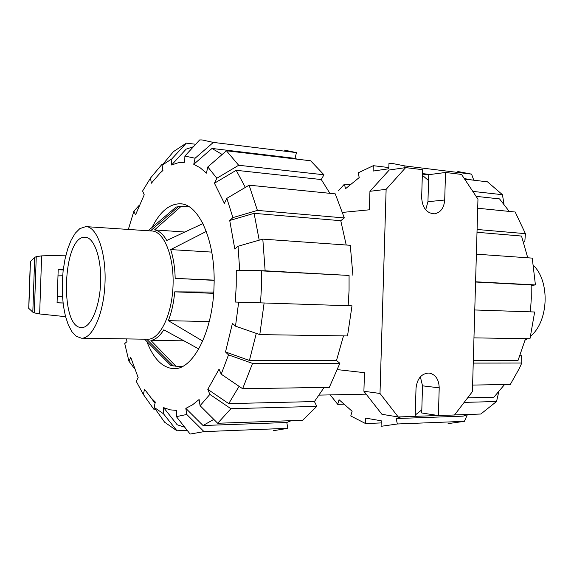 <?xml version="1.0" encoding="UTF-8"?>
<svg xmlns="http://www.w3.org/2000/svg" width="574" height="574" viewBox="0 0 574 574"><rect width="100%" height="100%" fill="white"/><g stroke="black" fill="none" stroke-linecap="round" stroke-linejoin="round"><path stroke-width="0.86" d="M62.466 296.751L57.278 296.579L62.466 296.693M62.631 275.771L57.988 275.872M58.196 269.73L63.219 269.967M63.04 302.957L57.063 302.778M63.04 303.007L57.063 302.828L58.218 269.113L63.298 269.342M65.917 255.172L41.644 255.875L36.255 256.65L34.705 257.367L30.329 261.636M28.714 308.317L32.811 312.163L34.311 312.88L39.642 313.949L65.572 316.683M34.705 257.367L32.811 312.163M198.331 349.753L198.382 348.719M202.4 223.824L202.414 222.59M213.657 293.336L174.733 291.85L213.743 292.08M209.245 321.576L168.347 320.672C171.64 312.278 173.764 302.67 174.733 291.85M202.715 341.085L168.347 320.672M183.931 340.82L150.905 340.454C155.518 339.629 159.823 336.077 163.812 329.806L198.769 348.935M182.539 366.413L175.852 366.169L150.905 340.454M175.852 366.169L170.873 365.48L145.301 339.901L143.708 339.177M189.068 206.769L180.91 206.403L176.06 207.078L148.142 230.755M184.799 232.04L154.557 229.88L181.075 206.403M203.304 224.362L202.895 223.595L166.747 240.484C163.145 234.206 159.084 230.676 154.557 229.88M211.77 252.101L170.679 249.59L206.274 231.437M214.124 280.141L175.178 278.368C174.905 267.498 173.405 257.905 170.679 249.59M214.124 280.363L175.178 278.368M81.393 338.179L147.36 339.234C159.586 340.052 171.956 315.442 173.032 285.852C174.274 256.262 163.863 230.942 151.608 230.985L85.784 226.615L79.829 228.617L75.287 233.173L71.19 240.054L67.703 248.879L64.991 259.226L63.14 270.598L62.243 282.494L62.329 294.39L63.398 305.755L65.414 316.087L68.299 324.891L71.937 331.736L76.17 336.242L81.393 338.179C92.493 339.004 103.88 313.583 105.006 283.047C106.276 252.503 96.92 226.465 85.784 226.615M81.178 327.532L81.637 327.553C90.635 328.005 99.711 307.406 100.615 282.91C101.634 258.415 94.201 237.32 85.189 237.22L84.235 237.249C62.659 237.772 59.596 327.237 81.178 327.532L82.369 327.524M533.526 265.497C550.236 281.755 548.586 321.397 530.591 336.221M527.47 338.689L525.131 340.145M256.291 333.394L249.425 360.45L225.51 351.97L232.434 323.363L235.498 326.161L259.8 334.613L347.514 335.948L351.998 305.849L235.254 302.039L236.223 286.182L236.266 270.332L261.543 270.892L349.071 275.448L349.064 290.595L348.145 305.72M261.543 270.892L261.464 286.849L260.539 302.792M151.801 227.95C159.672 212.064 168.993 204.014 179.762 203.799C198.762 203.203 215.867 241.188 214.03 286.161C212.976 332.073 192.606 370.56 173.305 368.637C162.255 367.661 153.416 358.578 146.779 341.394M134.316 368.314L128.92 361.175L124.737 343.553L126.99 341.623L126.474 338.897M129.473 229.514L128.569 228.689L133.907 211.139L135.486 214.927L144.225 194.801L142.596 191.013L150.532 178.012L161.832 164.508L162.614 164.595M155.353 409.133L153.775 409.176L143.371 394.489L136.282 381.401L138.162 377.599L130.75 357.372L128.92 361.175M150.532 178.012L151.328 183.228L160.16 172.953L162.93 170.507L162.098 165.212L171.791 158.926L186.342 143.134L195.698 144.261M187.224 430.392L176.957 430.787L163.432 413.725L154.119 407.382L155.31 402.058L151.328 398.162L144.519 389.244L143.371 394.489M184.893 156.063L195.088 158.23L213.349 142.402L202.091 139.941L199.666 139.934L184.893 156.063L184.692 162.255L178.091 162.801L171.59 164.982L186.148 149.132L193.424 146.743M184.771 427.271L177.158 424.746L163.633 407.633L170.012 409.836L176.591 410.403L176.39 416.638L190.123 434.059L204.014 431.626L186.758 414.471L176.39 416.638M226.429 150.761L238.676 165.262L323.937 174.776L310.642 160.785L226.429 150.761L207.81 166.955L206.432 173.126L200.211 167.83L193.761 164.286L212 148.458L222.152 154.478M213.786 419.386L203.053 425.521L185.825 408.379L192.527 404.828L199.106 399.511L200.089 405.718L217.682 423.26L302.598 420.283L316.791 406.385L230.906 408.71L209.869 394.388L207.788 389.359L228.739 403.63L239.085 386.316M259.211 240.169L254.088 213.341L229.722 220.495L232.901 217.603L257.403 210.4L344.314 217.948L335.266 193.869L249.102 185.18L226.852 198.346L224.377 203.354L214.432 183.235L236.201 170.306L245.342 187.404M343.496 335.89L336.493 360.479L339.873 363.292L252.553 363.414L228.509 354.876L221.212 374.198L219.053 369.161L207.788 389.359M229.722 220.495L234.809 249.03L238.045 246.253L239.702 270.254L265.138 270.813L349.071 275.448M212 148.458L295.029 158.367L297.016 159.163M291.233 420.677L286.785 422.5L203.053 425.521M236.201 170.306L321.289 179.547L329.899 193.33M324.145 387.428L314.437 401.556L228.739 403.63M254.088 213.341L340.769 220.703L346.215 245.012M336.493 360.479L249.425 360.45M133.907 211.139L139.224 205.298M171.59 164.982L171.791 158.926M162.098 165.212L173.47 151.608L186.342 143.134M213.349 142.402L296.457 152.619L295.029 158.367M284.252 150.087L296.457 152.619M193.761 164.286L195.088 158.23M207.81 166.955L216.836 178.241L238.676 165.262M323.937 174.776L321.289 179.547M214.432 183.235L216.836 178.241M344.314 217.948L340.769 220.703M249.102 185.18L257.403 210.4M226.852 198.346L232.901 217.603M352.924 275.398L350.276 245.299L262.813 239.136L238.045 246.253M262.813 239.136L265.138 270.813M236.266 270.332L239.702 270.254M228.509 354.876L225.51 351.97M252.553 363.414L242.63 388.72L329.325 387.342L339.873 363.292M221.212 374.198L242.63 388.72M314.437 401.556L316.791 406.385M230.906 408.71L217.682 423.26M209.869 394.388L200.089 405.718M286.785 422.5L287.854 428.312L273.317 430.722M287.854 428.312L204.014 431.626M186.758 414.471L185.825 408.379M163.432 413.725L163.633 407.633M154.119 407.382L164.602 422.206L176.957 430.787M238.684 302.125L235.498 326.161M264.126 302.9L259.8 334.613M530.412 311.847L531.294 298.401L531.165 284.926L475.573 282.028M467.322 414.772L464.402 421.338L397.366 423.985L396.168 418.554L463.139 416.136L468.119 414.471M472.237 180.021L464.287 178.571M467.645 397.847L493.877 397.215L504.546 384.566M509.231 211.411L499.538 198.898L476.104 196.351M473.313 360.515L518.006 360.529L525.533 338.66M527.75 257.798L521.522 236.058L477.008 232.276M343.41 404.196L337.727 404.347L339.04 399.712L352.12 411.257L350.764 415.963L365.516 423.533L365.674 418.123L381.244 420.792L381.079 426.317L397.366 423.985M404.541 167.773L405.057 165.958L391.827 163.368L388.971 163.274L388.806 168.763L373.136 171.059L373.301 165.685L358.154 172.867L359.216 177.567L345.483 188.753L344.457 184.111L338.646 190.554M396.168 418.554L400.882 416.86M422.371 173.57L430.206 174.503M330.229 394.883L337.727 404.347M381.179 422.93L365.516 423.533M448.064 423.626L464.402 421.338M415.196 416.329L438.227 415.519M454.565 414.945L480.833 414.026L496.546 401.506L464.172 402.388M415.232 415.045L421.811 409.85M498.734 391.963L496.546 401.506M520.259 355.005L521.601 355.887L521.773 363.033L473.234 363.105M472.603 385.068L510.3 384.472L519.405 368.271L521.773 363.033M473.966 337.871L529.974 338.725L534.659 311.991L474.77 309.974M477.094 229.471L525.418 233.661L524.83 241.389L523.617 242.12M525.418 233.661L515.194 212.014L477.704 208.233M472.804 191.393L502.444 194.701L503.979 204.107M502.444 194.701L487.505 181.836L464.646 179.117M428.742 174.84L422.356 174.08M428.57 180.552L422.321 175.235M405.057 165.958L471.548 174.13L457.815 171.511M471.548 174.13L473.787 180.207M373.301 165.685L388.842 167.558M344.457 184.111L349.774 184.684M475.581 281.798L535.42 284.919L531.194 285.479M535.42 284.919L532.241 258.113L476.377 254.182M445.517 172.473L444.707 200.017C443.996 208.046 440.567 212.653 434.41 213.829C426.597 213.255 422.349 207.853 421.66 197.621L422.486 169.667L405.646 167.615L386.13 189.334L380.002 393.47L398.22 416.961L415.196 416.358L416.021 388.246C417.205 378.424 421.574 373.351 429.137 373.035C435.558 374.449 438.916 379.392 439.21 387.845L438.4 415.547L454.536 414.98L472.416 391.604L477.963 199.149L461.525 174.424L445.517 172.473L428.742 174.697L427.946 201.704L425.686 209.833M420.362 376.795L422.521 385.828L421.718 412.979L438.4 415.547M337.505 369.634L364.461 372.684L363.902 391.26L381.925 414.299L398.22 416.961M405.646 167.615L389.251 169.997L369.943 191.3L369.383 209.797L342.606 212.409M386.13 189.334L369.943 191.3M380.002 393.47L363.902 391.26M41.644 255.875L39.642 313.949M30.444 261.364L28.808 308.547M36.255 256.65L34.311 312.88M150.438 230.906L178.564 206.554M173.348 366.011L146.757 339.227M84.235 237.249L86.681 237.457M444.707 200.017L427.946 201.704M439.21 387.845L422.521 385.828M30.336 261.5L28.714 308.432M182.51 366.427L175.414 366.169M173.305 368.637L174.431 368.63M179.762 203.799L181.492 203.949M160.16 172.953L162.822 169.796M151.328 398.162L155.023 403.343M366.162 394.151L319.259 395.113"/></g></svg>
